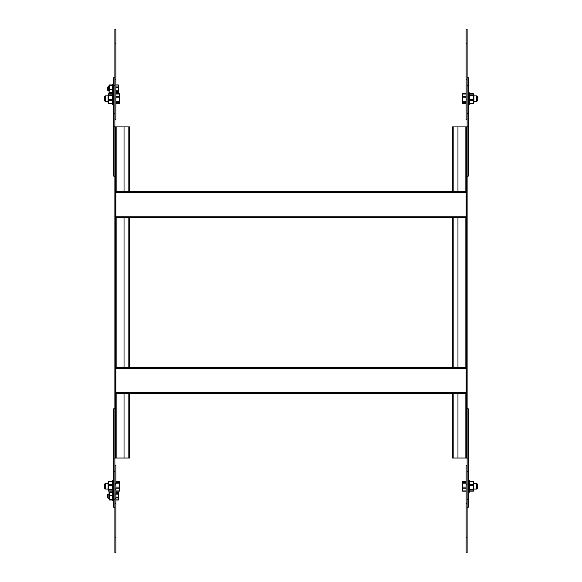 <?xml version="1.0" encoding="UTF-8"?>
<svg xmlns="http://www.w3.org/2000/svg" width="582" height="582" viewBox="0 0 582 582"><rect width="100%" height="100%" fill="white"/><g stroke="black" fill="none" stroke-linecap="round" stroke-linejoin="round"><path stroke-width="0.87" d="M467.128 507.344L468.19 507.344L468.19 471.413L467.128 471.413L467.128 484.297L466.073 484.297L466.073 465.142L467.128 465.142M466.073 465.142L467.128 465.076M466.073 552.9L467.128 552.9L467.128 537.492L466.073 537.492L466.073 552.9M466.073 484.297L466.073 503.677L467.128 503.677L467.128 537.492M466.073 503.677L466.073 537.492M467.128 484.297L467.128 503.677M114.872 471.413L114.872 458.099L113.81 458.099L113.81 471.413L114.872 471.413L114.872 484.297L115.927 484.297L115.927 465.076L114.872 465.076M114.872 465.142L115.927 465.142M114.872 552.9L115.927 552.9L115.927 537.492L114.872 537.492L114.872 552.9M114.872 484.297L114.872 503.677L115.927 503.677L115.927 537.492M114.872 503.677L114.872 537.492M115.927 484.297L115.927 503.677M467.128 85.547L468.19 85.547L468.19 113.519L467.128 113.519L467.128 99.064L466.073 99.064L466.073 119.863L467.128 119.863M467.128 119.616L466.073 119.616M467.128 29.1L466.073 29.1L466.073 43.439L467.128 43.439L467.128 29.1M467.128 99.064L467.128 79.727L466.073 79.727L466.073 43.439M467.128 79.727L467.128 43.439M466.073 99.064L466.073 79.727M114.872 113.519L114.872 126.832L113.81 126.832L113.81 113.519L114.872 113.519L114.872 99.064L115.927 99.064L115.927 119.616L114.872 119.616M115.927 119.616L114.872 119.863M115.927 29.1L114.872 29.1L114.872 43.439L115.927 43.439L115.927 29.1M115.927 99.064L115.927 79.727L114.872 79.727L114.872 43.439M115.927 79.727L115.927 43.439M114.872 99.064L114.872 79.727M112.333 89.395L112.333 84.965L109.336 84.965L109.336 89.395L112.333 89.395L112.333 92.56L109.023 92.283L109.045 85.198M112.333 85.598L109.336 85.598M109.023 92.24L109.336 89.395M113.81 104.716L112.682 104.716L112.682 84.361L113.81 84.361M473.384 93.775L473.894 94.604L473.894 102.847L473.384 103.676L473.384 93.775L469.82 93.775L469.318 94.604M473.384 94.844L469.82 94.844L469.82 99.522L473.384 99.522M473.384 95.623L469.82 95.623M473.384 100.577L469.82 100.577L469.82 99.522M473.384 103.676L469.82 103.676L473.384 103.4M469.82 103.676L469.318 102.847M469.82 100.577L469.82 103.4M469.82 93.775L469.82 94.844M115.927 487.134L119.354 487.134L119.354 483.213L115.927 483.213M115.927 482.42L119.354 482.42L119.354 481.241L115.927 481.241M119.354 487.134L119.354 491.179L119.805 490.437L119.805 481.983L119.354 481.241M119.354 488.182L115.927 488.182M119.354 490.932L115.927 490.932M119.354 491.179L115.927 491.179M119.354 482.42L119.354 483.213M108.616 481.263L108.616 491.164L108.106 490.335L108.106 482.092L108.616 481.263L112.18 481.263L112.682 482.092M112.18 481.263L112.18 491.164L112.682 490.335M108.616 481.54L112.18 481.54M108.616 484.362L112.18 484.362M108.616 485.417L112.18 485.417M108.616 489.309L112.18 489.309M108.616 490.088L112.18 490.088M108.616 491.164L112.18 491.164M105.357 489.033L104.651 488.327L104.651 484.1L105.357 483.395L105.357 489.033L108.106 489.033M115.927 93.76L119.354 93.76L119.805 94.495L119.805 102.949L119.354 103.691L119.354 102.519L115.927 102.519M115.927 96.75L119.354 96.75L119.354 94.008L115.927 94.008M115.927 101.719L119.354 101.719L119.354 97.798L115.927 97.798M119.354 103.691L115.927 103.691M119.354 101.719L119.354 102.519M119.354 96.75L119.354 97.798M112.682 102.847L112.18 103.676L112.18 93.775L108.616 93.775L108.106 94.604L108.106 102.847L108.616 103.676L108.616 93.775M112.682 94.604L112.18 93.775M112.18 103.676L108.616 103.676M112.18 94.844L108.616 94.844M112.18 95.623L108.616 95.623M112.18 99.522L108.616 99.522M112.18 100.577L108.616 100.577M112.18 103.4L108.616 103.4M105.357 101.544L104.651 100.839L104.651 96.612L105.357 95.906L105.357 101.544L108.106 101.544M114.872 126.832L114.872 458.034L129.662 458.034L129.662 393.57M469.82 491.164L473.384 491.164L473.894 490.335L473.53 481.459L469.82 481.54L469.82 484.362L473.384 484.362L473.384 485.417L469.82 485.417L469.82 489.309L473.384 489.309L473.384 490.088L469.82 490.088L469.82 491.164L469.318 490.335M469.82 489.309L469.82 490.088M469.82 484.362L469.82 485.417M469.318 482.092L469.82 481.54M469.82 481.263L473.384 481.263M473.384 484.362L473.384 481.54M473.384 489.309L473.384 485.417M473.384 491.164L473.384 490.088M466.073 97.798L462.646 97.798L462.646 101.719L466.073 101.719M466.073 102.519L462.646 102.519L462.646 103.691L466.073 103.691M462.646 97.798L462.646 93.76L462.195 94.495L462.195 102.949L462.646 103.691M462.646 96.75L466.073 96.75M462.646 94.008L466.073 94.008M462.646 93.76L466.073 93.76M462.646 102.519L462.646 101.719M468.19 471.413L468.19 458.099L467.128 458.099L467.128 126.905L452.338 126.905L452.338 191.369M115.927 216.242L115.927 217.435L466.073 217.435L466.073 191.369L115.927 191.369L115.927 216.242L466.073 216.242M115.927 191.369L466.073 191.369M457.969 367.497L457.969 217.435M457.969 191.369L457.969 126.905M115.927 392.37L115.927 393.57L466.073 393.57L466.073 367.497L115.927 367.497L115.927 392.37L466.073 392.37M467.128 458.034L457.969 458.034L457.969 393.57M457.969 458.034L452.338 458.034L452.338 393.57M466.073 488.182L462.646 488.182L462.646 491.179L466.073 491.179M462.646 490.932L466.073 490.932M462.646 488.182L462.646 487.134L466.073 487.134M462.646 491.179L462.195 490.437L462.195 481.983L462.646 481.241L466.073 481.241M462.646 481.241L462.646 487.134M462.646 483.213L466.073 483.213M462.646 482.42L466.073 482.42M466.284 458.034L466.284 126.905M468.19 480.223L469.318 480.223L469.318 492.197L468.19 492.197M468.19 458.099L468.19 408.717L467.128 408.717M468.19 499.392L467.128 499.392M467.128 471.413L467.128 458.099M468.19 104.716L469.318 104.716L469.318 92.734L468.19 92.734M468.19 113.519L468.19 176.222L467.128 176.222M468.19 85.547L468.19 77.588L467.128 77.588M467.128 113.519L467.128 126.832L468.19 126.832M109.336 499.967L112.333 499.967L112.333 492.379L109.336 492.379L109.336 499.967L109.045 492.612M112.333 495.544L109.336 495.544M112.333 499.341L109.336 499.341M108.179 498.287L107.474 497.581L107.474 494.765L108.179 494.06L108.179 498.287L109.023 498.287M113.81 480.223L112.682 480.223L112.682 500.578L113.81 500.578M113.81 458.099L113.81 408.717L114.872 408.717M114.872 499.392L113.81 499.392L113.81 507.344L114.872 507.344M113.81 471.413L113.81 499.392M115.927 497.166L118.357 497.166L118.357 494.147L115.927 494.147M115.927 493.456L118.357 493.456L118.357 492.336L115.927 492.336M118.357 497.166L118.357 500.011L118.743 499.341L118.357 492.336M118.357 497.981L115.927 497.981M118.357 499.88L115.927 499.88M118.357 500.011L115.927 500.011M118.357 493.456L118.357 494.147M114.872 126.905L129.662 126.905L129.662 191.369M115.716 126.905L115.716 458.034M124.031 126.905L124.031 191.369M124.031 393.57L124.031 458.034M124.031 217.435L124.031 367.497M476.643 483.395L477.349 484.1L477.349 488.327L476.643 489.033L476.643 483.395L473.894 483.395M113.81 126.832L113.81 176.222L114.872 176.222M113.81 113.519L113.81 77.588L114.872 77.588M113.81 85.547L114.872 85.547M476.643 95.906L477.349 96.612L477.349 100.839L476.643 101.544L476.643 95.906L473.894 95.906M108.179 90.872L108.179 86.645L107.474 87.351L107.474 90.174L109.023 90.872M115.927 86.951L118.357 86.951L118.357 84.921L115.927 84.921M118.357 85.052L115.927 85.052M118.357 86.951L118.357 87.766L115.927 87.766M118.357 84.921L118.743 91.934L118.357 92.596L115.927 92.596M118.357 92.596L118.357 87.766M118.357 90.792L115.927 90.792M118.357 91.476L115.927 91.476M115.927 192.569L466.073 192.569M453.182 367.497L453.182 217.435M453.182 191.369L453.182 126.905M115.927 368.697L466.073 368.697M453.182 458.034L453.182 393.57M465.862 458.034L465.862 393.57M465.862 367.497L465.862 217.435M465.862 191.369L465.862 126.905M116.138 126.905L116.138 191.369M116.138 217.435L116.138 367.497M116.138 393.57L116.138 458.034M128.818 126.905L128.818 191.369M128.818 217.435L128.818 367.497M128.818 393.57L128.818 458.034M115.149 488.902L115.927 489.68M115.149 483.518L115.927 482.747M105.357 483.395L108.106 483.395M113.81 93.164L112.682 93.164M105.357 95.906L108.106 95.906M452.338 367.497L452.338 217.435M108.179 494.06L109.023 494.06M112.682 491.768L113.81 491.768M115.505 498.185L115.927 498.607M115.505 494.169L115.927 493.747M129.662 217.435L129.662 367.497M476.643 489.033L473.894 489.033M476.643 101.544L473.894 101.544M108.179 86.645L109.023 86.645"/></g></svg>
